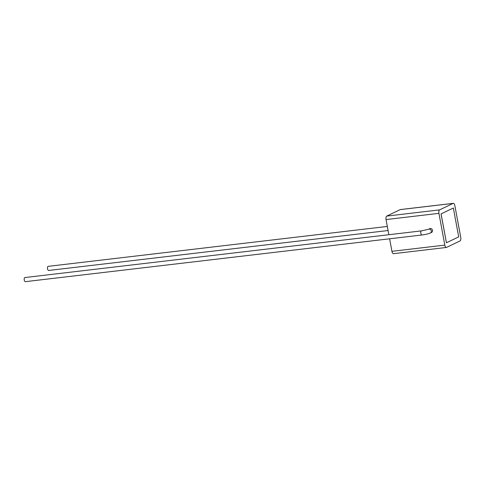 <?xml version="1.0" encoding="UTF-8"?>
<svg xmlns="http://www.w3.org/2000/svg" width="485" height="485" viewBox="0 0 485 485"><rect width="100%" height="100%" fill="white"/><g stroke="black" fill="none" stroke-linecap="round" stroke-linejoin="round"><path stroke-width="0.73" d="M387.321 226.44L48.16 266.35A2.073 0.909 83.3 0 0 47.542 268.823A2.073 0.909 83.3 0 0 48.645 270.472L388.079 230.527M24.868 277.547A2.073 0.909 83.3 0 0 24.25 280.015A2.073 0.909 83.3 0 0 25.353 281.664L421.95 234.995A2.073 0.909 83.3 0 1 420.847 233.346A2.073 0.909 83.3 0 1 421.465 230.878L24.868 277.547M430.347 233.006L431.571 232.418A2.073 1.843 -115.7 0 0 429.777 228.677L428.546 229.266A2.073 1.843 64.3 0 1 430.347 233.006C428.255 233.885 425.454 234.546 421.95 234.995M438.925 213.345L444.812 245.107A2.965 1.303 83.3 0 0 446.382 247.459A2.965 1.303 83.3 0 0 446.57 247.405L460.059 240.924A2.965 1.303 83.3 0 0 460.75 237.45L454.863 205.688A2.965 1.303 83.3 0 0 453.293 203.336A2.965 1.303 83.3 0 0 453.105 203.391L439.616 209.872A2.965 1.303 83.3 0 0 438.925 213.345L386.048 219.572L388.855 234.716M389.607 238.802L391.935 251.333L444.812 245.107M453.105 203.391L400.222 209.611L386.739 216.092L439.616 209.872M453.348 208.01L441.035 213.909L446.436 242.773L458.695 236.88L453.348 208.01L441.083 213.903L446.436 242.773M386.048 219.572A2.965 1.303 -96.7 0 1 386.739 216.092M400.222 209.611A2.965 1.303 -96.7 0 1 400.41 209.556L453.293 203.336M393.693 253.631A2.965 1.303 -96.7 0 1 393.505 253.685A2.965 1.303 -96.7 0 1 391.935 251.333M428.546 229.266L421.465 230.878M446.382 247.459L393.505 253.685"/></g></svg>
